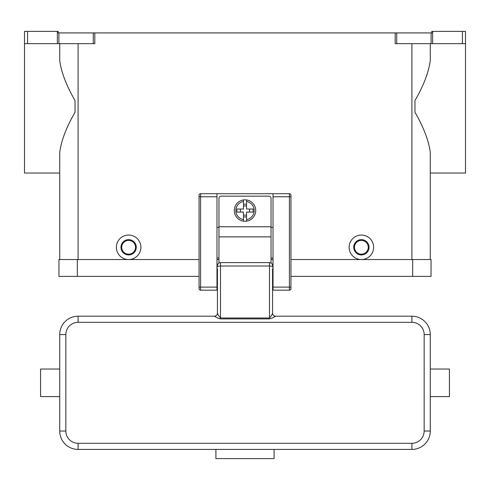 <?xml version="1.0" encoding="UTF-8"?>
<svg xmlns="http://www.w3.org/2000/svg" width="490" height="490" viewBox="0 0 490 490"><rect width="100%" height="100%" fill="white"/><g stroke="black" fill="none" stroke-linecap="round" stroke-linejoin="round"><path stroke-width="0.73" d="M465.5 43.641L465.5 31.391L462.438 31.391L462.438 43.641L465.5 43.641L465.5 173.031L430.281 173.031L430.281 259.547L430.281 152.359C428.695 140.526 423.593 127.161 414.969 112.265L414.969 100.579C423.593 85.683 428.695 72.318 430.281 60.484L430.281 43.641M58.898 32.922L58.188 32.922L58.188 31.391L57.367 31.391L57.367 43.641L58.898 43.641L58.898 32.922L93.284 32.922L93.284 43.641L94.815 43.641L94.815 32.922L395.185 32.922L395.185 43.641L462.438 43.641M432.633 43.641L432.633 31.391L431.813 31.391L431.813 32.922L395.185 32.922M94.815 32.922L93.284 32.922M432.633 31.391L462.438 31.391M57.367 31.391L24.5 31.391L24.5 43.641L27.563 43.641L27.563 31.391M59.719 43.641L59.719 60.484C61.305 72.318 66.407 85.683 75.031 100.579L75.031 112.265C66.407 127.161 61.305 140.526 59.719 152.359L59.719 259.547L59.719 173.031L24.5 173.031L24.5 43.641M93.284 43.641L58.898 43.641M128.625 259.547A12.25 12.25 0 0 1 116.375 247.297A12.25 12.25 0 0 1 128.625 235.047A12.25 12.25 0 0 1 140.875 247.297A12.25 12.25 0 0 1 128.625 259.547M361.375 259.547A12.25 12.25 0 0 1 349.125 247.297A12.25 12.25 0 0 1 361.375 235.047A12.25 12.25 0 0 1 373.625 247.297A12.25 12.25 0 0 1 361.375 259.547M361.375 254.953A7.656 7.656 0 0 0 369.031 247.297A7.656 7.656 0 0 0 361.375 239.641A7.656 7.656 0 0 0 353.719 247.297A7.656 7.656 0 0 0 361.375 254.953M361.375 254.188A6.891 6.891 0 0 0 368.266 247.297A6.891 6.891 0 0 0 361.375 240.406A6.891 6.891 0 0 0 354.484 247.297A6.891 6.891 0 0 0 361.375 254.188M128.625 239.641A7.656 7.656 0 0 1 136.281 247.297A7.656 7.656 0 0 1 128.625 254.953A7.656 7.656 0 0 1 120.969 247.297A7.656 7.656 0 0 1 128.625 239.641M128.625 240.406A6.891 6.891 0 0 1 135.516 247.297A6.891 6.891 0 0 1 128.625 254.188A6.891 6.891 0 0 1 121.734 247.297A6.891 6.891 0 0 1 128.625 240.406M57.367 43.641L27.563 43.641M412.672 276.391L431.047 276.391L431.047 259.547L412.672 259.547L412.672 276.391L290.938 276.391M199.063 259.547L58.953 259.547L58.953 276.391L199.063 276.391M216.978 259.547L218.969 259.547M271.031 259.547L273.022 259.547M290.938 259.547L412.672 259.547M199.063 195.234A1.531 1.531 0 0 1 200.594 193.703A1.531 1.531 0 0 0 199.063 195.234L199.063 288.641A1.531 1.531 0 0 0 200.594 290.172L200.594 193.703L273.022 193.703L273.022 290.172L289.406 290.172A1.531 1.531 0 0 0 290.938 288.641L290.938 195.234A1.531 1.531 0 0 0 290.49 194.15A1.531 1.531 0 0 1 290.938 195.234M273.022 193.703L289.406 193.703A1.531 1.531 0 0 1 290.49 194.15M199.063 288.641A1.531 1.531 0 0 0 200.594 290.172L216.978 290.172L216.978 193.703M273.022 258.016L271.031 258.016M218.969 258.016L216.978 258.016M218.969 227.391L216.978 227.391M273.022 227.391L271.031 227.391M218.969 263.02L218.969 198.297A2.144 2.144 0 0 1 221.113 196.153L268.888 196.153A2.144 2.144 0 0 1 271.031 198.297L271.031 263.02M245 199.828A10.719 10.719 0 0 1 246.531 199.938L246.531 209.016L253.128 209.016L253.128 212.078L246.531 212.078L246.531 221.155A10.719 10.719 0 0 1 243.469 221.155L243.469 212.078L236.872 212.078L236.872 209.016L243.469 209.016L243.469 199.938A10.719 10.719 0 0 1 245 199.828M246.531 199.938L246.531 201.488A9.188 9.188 0 0 1 246.531 219.606L246.531 221.155A10.719 10.719 0 0 0 246.531 199.938A10.719 10.719 0 0 1 246.531 221.155M249.594 212.078L249.594 209.016M243.469 204.183L246.531 204.183M246.531 205.953L243.469 205.953M243.469 201.488L243.469 199.938A10.719 10.719 0 0 0 243.469 221.155L243.469 219.606A9.188 9.188 0 0 1 243.469 201.488M240.406 209.016L240.406 212.078M246.531 216.911L243.469 216.911M243.469 215.141L246.531 215.141M217.438 273.022L216.978 273.022M217.438 268.734L217.438 313.141A3.062 3.062 0 0 1 214.375 316.203L78.094 316.203A18.375 18.375 0 0 0 59.719 334.578L59.719 431.047A18.375 18.375 0 0 0 78.094 449.422L411.906 449.422A18.375 18.375 0 0 0 430.281 431.047L430.281 334.578A18.375 18.375 0 0 0 411.906 316.203L275.625 316.203L272.403 317.998L269.5 318.904L220.5 318.904L217.597 317.998L214.375 316.203M217.438 286.687L217.438 280.984L216.978 280.984M275.625 316.203L275.625 316.203A3.062 3.062 180 0 1 272.562 313.141L271.668 315.241L269.5 317.986L220.5 317.986L218.332 315.241L217.438 313.141M272.562 313.141L272.562 268.734M273.022 280.984L272.562 280.984L272.562 286.687M273.022 273.022L272.562 273.022M430.281 396.594L449.422 396.594L449.422 369.031L430.281 369.031M217.438 266.805A3.062 0.79 0 0 1 218.332 266.248A3.062 0.79 0 0 1 220.5 266.015L220.5 262.609A3.062 3.062 0 0 0 217.438 265.672A3.062 3.062 0 0 1 218.332 263.504M220.5 262.609L269.5 262.609L269.5 318.904M271.668 263.504A3.062 3.062 0 0 1 272.562 265.672A3.062 3.062 0 0 0 269.5 262.609M274.094 449.422L274.094 458.609L215.906 458.609L215.906 449.422M59.719 396.594L40.578 396.594L40.578 369.031L59.719 369.031M396.716 43.641L396.716 32.922M431.102 32.922L431.102 43.641M411.906 259.547L411.906 43.641M78.094 259.547L78.094 43.641M77.328 259.547L77.328 276.391M273.022 287.109L290.938 287.109M289.406 193.703L289.406 196.766L290.938 196.766M273.022 196.766L289.406 196.766L289.406 290.172A1.531 1.531 0 0 0 290.938 288.641M216.978 196.766L199.063 196.766M199.063 287.109L216.978 287.109M218.969 226.778L271.031 226.778M218.969 236.866L271.031 236.866M272.562 266.805A3.062 0.79 180 0 0 271.668 266.248A3.062 0.79 180 0 0 269.5 266.015L220.5 266.015L220.5 318.904M78.094 316.203L78.094 322.328L411.906 322.328A12.25 12.25 0 0 1 424.156 334.578L424.156 431.047L430.281 431.047M411.906 316.203L411.906 322.328M430.281 334.578L424.156 334.578M424.156 431.047A12.25 12.25 0 0 1 411.906 443.297L411.906 449.422M411.906 443.297L78.094 443.297L78.094 449.422M59.719 334.578L65.844 334.578A12.25 12.25 0 0 1 78.094 322.328M78.094 443.297A12.25 12.25 0 0 1 65.844 431.047L59.719 431.047M65.844 431.047L65.844 334.578"/></g></svg>
